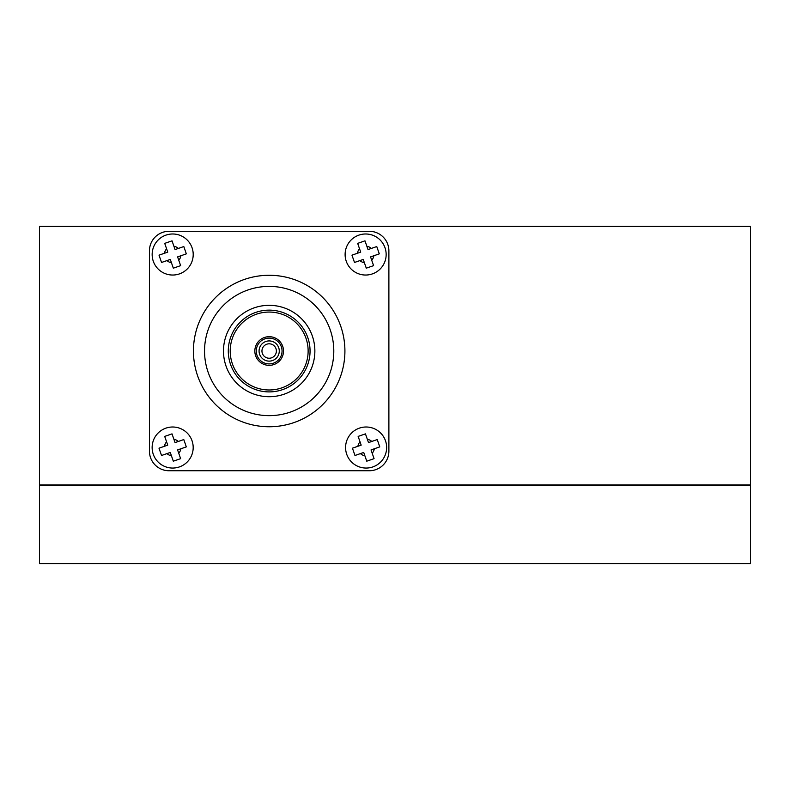 <?xml version="1.0" encoding="UTF-8"?>
<svg xmlns="http://www.w3.org/2000/svg" width="790" height="790" viewBox="0 0 790 790"><rect width="100%" height="100%" fill="white"/><g stroke="black" fill="none" stroke-linecap="round" stroke-linejoin="round"><path stroke-width="1.19" d="M39.5 226.414L39.5 484.912L750.5 484.912L750.5 226.414L39.5 226.414M39.5 485.406L750.5 485.406L750.5 563.586L39.5 563.586L39.5 485.406M749.276 484.912L749.276 485.406M40.725 484.912L40.725 485.406M193.185 447.535A20.52 20.52 0 0 0 172.664 427.005A20.52 20.52 0 0 0 152.134 447.535A20.52 20.52 0 0 0 172.664 468.055A20.52 20.52 0 0 0 193.185 447.535M183.784 439.566L178.333 441.462A8.305 8.305 0 0 0 173.909 439.319L172.013 433.868L164.695 436.406L166.591 441.857A8.305 8.305 0 0 0 164.448 446.291L158.997 448.177L161.535 455.494L170.275 452.453L173.306 461.192L180.624 458.654L177.582 449.915L186.322 446.883L183.784 439.566L175.044 442.607L172.013 433.868L164.695 436.406L167.737 445.145L160.864 447.535M386.636 447.535A20.52 20.52 0 0 0 366.106 427.005A20.52 20.52 0 0 0 345.585 447.535A20.52 20.52 0 0 0 366.106 468.055A20.52 20.52 0 0 0 386.636 447.535M379.773 446.883L377.235 439.566L371.784 441.462A8.305 8.305 0 0 0 367.35 439.319L365.454 433.868L358.147 436.406L360.043 441.857A8.305 8.305 0 0 0 357.89 446.291L352.439 448.177L354.977 455.494L363.726 452.453L366.757 461.192L374.065 458.654L371.033 449.915L379.773 446.883L377.235 439.566L368.496 442.607L365.454 433.868L358.147 436.406L361.178 445.145L354.315 447.535M386.152 254.508A20.52 20.52 0 0 0 365.632 233.988A20.52 20.52 0 0 0 345.112 254.508A20.52 20.52 0 0 0 365.632 275.038A20.52 20.52 0 0 0 386.152 254.508M376.761 246.549L371.3 248.445A8.305 8.305 0 0 0 366.876 246.292L364.98 240.841L357.673 243.379L359.559 248.84A8.305 8.305 0 0 0 357.416 253.264L351.965 255.16L354.503 262.468L363.242 259.436L366.284 268.175L373.591 265.637L370.559 256.898L379.299 253.857L376.761 246.549L368.022 249.581L364.98 240.841L357.673 243.379L360.704 252.129L353.831 254.508M193.204 254.508A20.52 20.52 0 0 0 172.684 233.988A20.52 20.52 0 0 0 152.154 254.508A20.52 20.52 0 0 0 172.684 275.038A20.52 20.52 0 0 0 193.204 254.508M164.715 243.379L166.611 248.84A8.305 8.305 0 0 0 164.468 253.264L159.017 255.16L161.555 262.468L170.294 259.436L173.326 268.175L180.643 265.637L177.602 256.898L186.341 253.857L183.803 246.549L175.064 249.581L172.032 240.841L164.715 243.379L167.757 252.129L160.883 254.508M276.382 351.017A7.219 7.219 0 0 1 269.173 358.235A7.219 7.219 0 0 1 261.954 351.017A7.219 7.219 0 0 1 269.173 343.808A7.219 7.219 0 0 1 276.382 351.017M279.275 351.017A10.102 10.102 0 0 1 269.173 361.119A10.102 10.102 0 0 1 259.071 351.017A10.102 10.102 0 0 1 269.173 340.925A10.102 10.102 0 0 1 279.275 351.017M256.276 351.017A12.887 12.887 0 0 1 269.173 338.13A12.887 12.887 0 0 1 282.06 351.017A12.887 12.887 0 0 1 269.173 363.913A12.887 12.887 0 0 1 256.276 351.017M254.834 351.017A14.329 14.329 0 0 1 269.173 336.688A14.329 14.329 0 0 1 283.501 351.017A14.329 14.329 0 0 1 269.173 365.355A14.329 14.329 0 0 1 254.834 351.017M310.055 351.017A40.883 40.883 0 0 1 269.173 391.899A40.883 40.883 0 0 1 228.29 351.017A40.883 40.883 0 0 1 269.173 310.134A40.883 40.883 0 0 1 310.055 351.017M308.13 351.017A38.957 38.957 0 0 1 269.173 389.984A38.957 38.957 0 0 1 230.216 351.017A38.957 38.957 0 0 1 269.173 312.06A38.957 38.957 0 0 1 308.13 351.017M314.864 351.017A45.692 45.692 0 0 1 269.173 396.708A45.692 45.692 0 0 1 223.481 351.017A45.692 45.692 0 0 1 269.173 305.325A45.692 45.692 0 0 1 314.864 351.017M204.541 351.017A64.622 64.622 0 0 1 269.173 286.395A64.622 64.622 0 0 1 333.795 351.017A64.622 64.622 0 0 1 269.173 415.649A64.622 64.622 0 0 1 204.541 351.017M193.431 351.017A75.741 75.741 0 0 1 269.173 275.276A75.741 75.741 0 0 1 344.914 351.017A75.741 75.741 0 0 1 269.173 426.758A75.741 75.741 0 0 1 193.431 351.017M149.448 250.845L149.448 451.199A19.543 19.543 0 0 0 168.991 470.741L369.345 470.741A19.543 19.543 0 0 0 388.887 451.199L388.887 250.845A19.543 19.543 0 0 0 369.345 231.302L168.991 231.302A19.543 19.543 0 0 0 149.448 250.845M159.017 255.16L159.521 256.622M183.803 246.549L178.352 248.445A8.305 8.305 0 0 0 173.928 246.292L172.032 240.841L170.571 241.355M180.643 265.637L178.747 260.187A8.305 8.305 0 0 0 180.89 255.753L184.475 254.508M161.555 262.468L167.006 260.582A8.305 8.305 0 0 0 171.44 262.724L173.326 268.175M379.299 253.857L378.785 252.395M373.591 265.637L371.695 260.187A8.305 8.305 0 0 0 373.848 255.753L377.423 254.508M354.503 262.468L359.954 260.582A8.305 8.305 0 0 0 364.387 262.724L366.284 268.175M374.065 458.654L372.179 453.203A8.305 8.305 0 0 0 374.322 448.779L377.906 447.535M354.977 455.494L360.438 453.598A8.305 8.305 0 0 0 364.862 455.741L366.757 461.192L368.219 460.688M158.997 448.177L159.501 449.638M180.624 458.654L178.728 453.203A8.305 8.305 0 0 0 180.87 448.779L184.455 447.535M173.306 461.192L174.768 460.688M161.535 455.494L166.986 453.598A8.305 8.305 0 0 0 171.42 455.741L173.178 460.827"/></g></svg>
